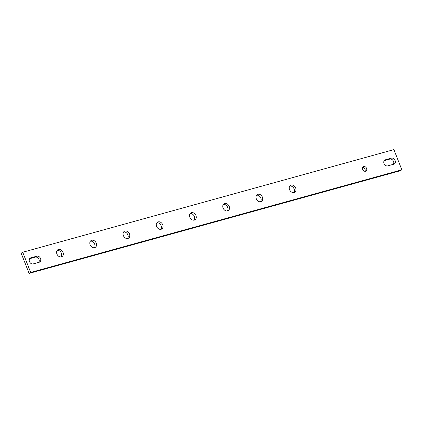 <?xml version="1.0" encoding="UTF-8"?>
<svg xmlns="http://www.w3.org/2000/svg" width="423" height="423" viewBox="0 0 423 423"><rect width="100%" height="100%" fill="white"/><g stroke="black" fill="none" stroke-linecap="round" stroke-linejoin="round"><path stroke-width="0.63" d="M362.68 167.434A2.554 1.983 -121 0 1 364.996 169.311A2.554 1.983 -121 0 1 365.012 171.315M366.572 168.365A2.554 1.983 -121 0 1 365.953 171.088A2.554 1.983 -121 0 1 362.696 169.438A2.554 1.983 -121 0 1 363.315 166.71A2.554 1.983 -121 0 1 366.572 168.365M289.85 186.004A4.013 3.114 -121 0 1 294.085 188.922A4.013 3.114 -121 0 1 293.805 192.576M295.661 187.971A4.013 3.114 -121 0 1 294.683 192.254A4.013 3.114 -121 0 1 289.57 189.657A4.013 3.114 -121 0 1 290.548 185.374A4.013 3.114 -121 0 1 295.661 187.971M256.613 195.193A4.013 3.114 -121 0 1 260.848 198.112A4.013 3.114 -121 0 1 260.563 201.766M262.424 197.16A4.013 3.114 -121 0 1 261.446 201.443A4.013 3.114 -121 0 1 256.333 198.847A4.013 3.114 -121 0 1 257.306 194.564A4.013 3.114 -121 0 1 262.424 197.16M223.37 204.383A4.013 3.114 -121 0 1 227.606 207.302A4.013 3.114 -121 0 1 227.325 210.955M229.187 206.355A4.013 3.114 -121 0 1 228.209 210.638A4.013 3.114 -121 0 1 223.09 208.037A4.013 3.114 -121 0 1 224.068 203.754A4.013 3.114 -121 0 1 229.187 206.355M190.133 213.573A4.013 3.114 -121 0 1 194.369 216.491A4.013 3.114 -121 0 1 194.088 220.15M195.944 215.545A4.013 3.114 -121 0 1 194.971 219.828A4.013 3.114 -121 0 1 189.853 217.232A4.013 3.114 -121 0 1 190.831 212.949A4.013 3.114 -121 0 1 195.944 215.545M156.896 222.768A4.013 3.114 -121 0 1 161.131 225.686A4.013 3.114 -121 0 1 160.851 229.34M162.707 224.735A4.013 3.114 -121 0 1 161.729 229.017A4.013 3.114 -121 0 1 156.616 226.421A4.013 3.114 -121 0 1 157.594 222.138A4.013 3.114 -121 0 1 162.707 224.735M123.653 231.957A4.013 3.114 -121 0 1 127.889 234.876A4.013 3.114 -121 0 1 127.609 238.53M129.47 233.924A4.013 3.114 -121 0 1 128.492 238.207A4.013 3.114 -121 0 1 123.373 235.611A4.013 3.114 -121 0 1 124.351 231.328A4.013 3.114 -121 0 1 129.47 233.924M90.416 241.147A4.013 3.114 -121 0 1 94.652 244.066A4.013 3.114 -121 0 1 94.371 247.719M96.227 243.119A4.013 3.114 -121 0 1 95.254 247.402A4.013 3.114 -121 0 1 90.136 244.801A4.013 3.114 -121 0 1 91.114 240.518A4.013 3.114 -121 0 1 96.227 243.119M57.179 250.337A4.013 3.114 -121 0 1 61.414 253.255A4.013 3.114 -121 0 1 61.134 256.914M62.99 252.309A4.013 3.114 -121 0 1 62.012 256.592A4.013 3.114 -121 0 1 56.899 253.996A4.013 3.114 -121 0 1 57.877 249.713A4.013 3.114 -121 0 1 62.99 252.309M384.026 163.537A3.284 2.549 -121 0 1 384.824 160.037A3.284 2.549 -121 0 1 385.321 159.82L391.418 158.133A3.284 2.549 -121 0 1 394.96 160.158A3.284 2.549 -121 0 1 394.305 163.981A3.284 2.549 -121 0 1 393.802 164.193L387.711 165.879A3.284 2.549 -121 0 1 384.026 163.537M29.473 261.578A3.284 2.549 -121 0 1 30.276 258.072A3.284 2.549 -121 0 1 30.773 257.856L36.87 256.174A3.284 2.549 -121 0 1 40.412 258.194A3.284 2.549 -121 0 1 39.757 262.017A3.284 2.549 -121 0 1 39.254 262.228L33.163 263.915A3.284 2.549 -121 0 1 29.473 261.578M384.179 160.65L389.837 159.085A3.284 2.549 -121 0 1 393.099 160.613A3.284 2.549 -121 0 1 393.369 164.314M29.631 258.686L35.289 257.121A3.284 2.549 -121 0 1 38.551 258.654A3.284 2.549 -121 0 1 38.821 262.35M29.102 273.39L400.274 170.755L401.85 169.808L393.898 149.61L22.726 252.245L21.15 253.192L29.102 273.39L30.683 272.438L401.85 169.808M30.683 272.438L22.726 252.245M385.321 159.82L384.401 160.375M30.773 257.856L29.853 258.411M36.87 256.174L35.289 257.121M391.418 158.133L389.837 159.085"/></g></svg>
